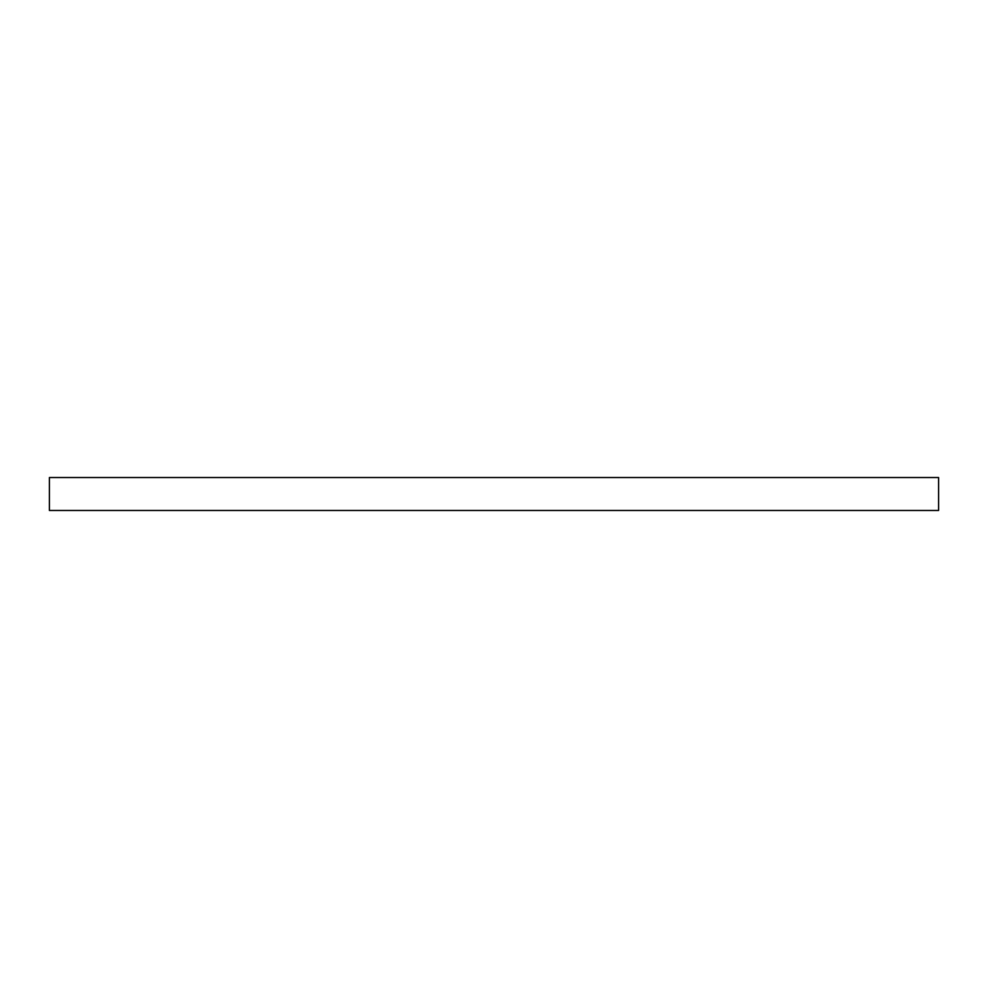 <?xml version="1.0" encoding="UTF-8"?>
<svg xmlns="http://www.w3.org/2000/svg" width="988" height="988" viewBox="0 0 988 988"><rect width="100%" height="100%" fill="white"/><g stroke="black" fill="none" stroke-linecap="round" stroke-linejoin="round"><path stroke-width="1.48" d="M938.6 510.463L938.6 477.537L49.4 477.537L49.4 510.463L938.6 510.463"/></g></svg>
